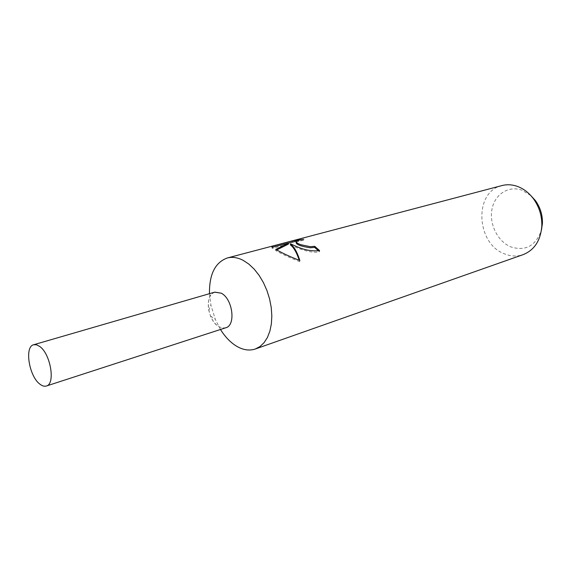 <?xml version="1.0" encoding="UTF-8"?>
<svg xmlns="http://www.w3.org/2000/svg" width="571" height="571" viewBox="0 0 571 571"><rect width="100%" height="100%" fill="white"/><g stroke="black" fill="none" stroke-linecap="round" stroke-linejoin="round"><path stroke-width="0.43" stroke-dasharray="2.85 2.14" d="M209.478 293.68L210.885 305.021L215.281 319.317L220.485 329.488M214.653 292.174C209.214 294.707 207.259 300.767 208.786 310.36L210.542 316.077C212.633 320.945 215.388 324.464 218.814 326.626L222.297 327.99L225.616 327.825M501.938 185.575C473.63 191.713 476.021 243.524 504.393 253.817C510.752 256.429 517.005 256.693 523.164 254.623M530.745 195.489L522.037 190.243C508.475 185.204 494.586 194.468 491.945 209.4C489.104 224.267 497.776 241.583 510.874 246.908C525.556 251.454 535.734 245.894 541.429 230.234M288.491 243.06L272.474 247.257M296.099 242.739C296.749 241.819 299.261 241.019 303.636 240.341L303.751 239.256M303.636 240.341L296.727 241.133M290.396 244.902C294.872 247.057 311.102 254.259 319.453 251.74L318.575 250.847M319.453 251.74L319.582 250.605M276.714 249.941L275.672 250.526C281.774 254.016 289.79 257.742 299.718 261.696L299.275 260.297M272.474 247.307L271.896 247.643L272.181 248.428L288.384 244.117M272.181 248.428L272.288 247.307M275.672 250.526L275.772 249.441M299.718 261.704L299.846 260.49M214.796 292.131C204.282 294.393 207.43 320.531 218.814 326.626L222.376 328.004L225.752 327.775M210.542 316.077L215.281 319.317M208.786 310.36L210.885 305.021M271.96 246.915L271.896 247.643"/><path stroke-width="0.86" d="M220.485 329.488C225.038 336.783 230.284 342.286 236.23 345.99C242.875 350.002 249.234 351.008 255.308 349.002L259.998 346.54L264.08 342.664L267.414 337.49L269.876 331.166L271.375 323.893L271.832 315.913L271.232 307.491L269.583 298.933L266.942 290.525L263.409 282.574L259.106 275.358L254.181 269.127L248.828 264.08L243.217 260.376C237.622 257.485 232.326 256.686 227.322 257.971C215.153 262.417 209.207 274.316 209.478 293.68M225.616 327.825C236.109 325.691 232.84 298.947 221.262 293.187L214.653 292.174M295.828 246.194L290.503 243.817L293.451 246.836C295.821 249.998 297.955 254.552 299.846 260.49C291.731 257.435 284.608 254.231 278.491 250.869L275.772 249.441L288.498 243.018L272.288 247.307L272.003 246.479L272.588 246.115L292.302 240.912L303.751 239.256C299.375 239.92 296.863 240.719 296.206 241.654C295.964 242.525 297.598 243.56 301.117 244.773L310.388 246.701L314.728 246.308L319.582 250.605C312.037 251.504 304.122 250.034 295.828 246.201M255.308 349.002L523.164 254.623C534.377 250.091 540.594 240.591 541.815 226.116C542.086 216.024 539.274 206.873 533.378 198.679C528.946 192.812 523.657 188.737 517.519 186.446C512.201 184.554 507.005 184.262 501.938 185.575L227.322 257.971M318.575 250.847L314.607 247.386L310.267 247.778C301.488 246.465 296.763 244.788 296.099 242.739L296.171 242.004M314.607 247.386L314.728 246.308M272.474 247.257L272.581 246.115M296.727 241.133L288.491 243.06M292.188 242.083L292.302 240.912M299.275 260.297C296.642 252.461 293.68 247.322 290.396 244.902L290.503 243.817M288.498 243.018L288.384 244.117L276.714 249.941M541.429 230.234L542.421 223.489C542.65 215.039 540.294 207.38 535.355 200.514L530.745 195.489M39.642 346.411L36.508 344.784L33.653 344.748C24.246 346.59 29.085 376.375 39.913 384.162C42.247 385.989 44.388 386.603 46.344 386.01C55.658 384.19 50.605 353.735 39.642 346.411M46.344 386.01L225.752 327.775C236.109 325.434 232.754 298.904 221.262 293.187L214.796 292.131L33.653 344.748M272.003 246.479L271.96 246.915M535.355 200.514L533.378 198.679M542.421 223.489L541.815 226.116"/></g></svg>
